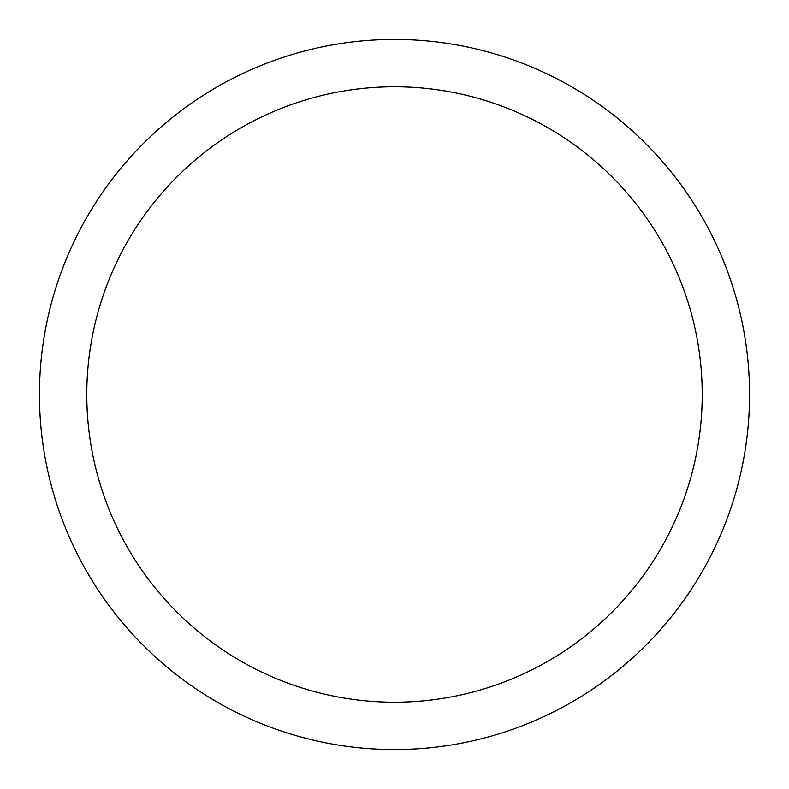 <?xml version="1.0" encoding="UTF-8"?>
<svg xmlns="http://www.w3.org/2000/svg" width="789" height="789" viewBox="0 0 789 789"><rect width="100%" height="100%" fill="white"/><g stroke="black" fill="none" stroke-linecap="round" stroke-linejoin="round"><path stroke-width="1.18" d="M394.5 39.45A355.05 355.05 0 0 1 749.55 394.5A355.05 355.05 0 0 1 394.5 749.55A355.05 355.05 0 0 1 39.45 394.5A355.05 355.05 0 0 1 394.5 39.45M394.5 86.79A307.71 307.71 0 0 1 702.21 394.5A307.71 307.71 0 0 1 394.5 702.21A307.71 307.71 0 0 1 86.79 394.5A307.71 307.71 0 0 1 394.5 86.79"/></g></svg>
